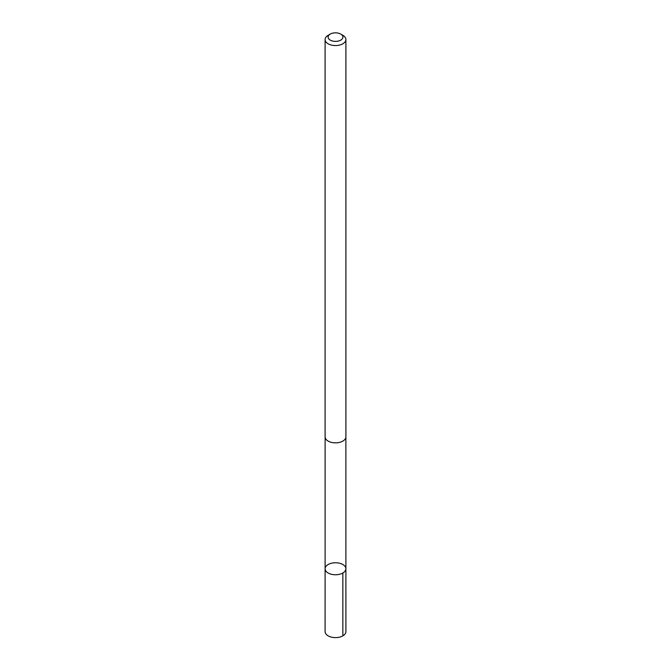 <?xml version="1.0" encoding="UTF-8"?>
<svg xmlns="http://www.w3.org/2000/svg" width="671" height="671" viewBox="0 0 671 671"><rect width="100%" height="100%" fill="white"/><g stroke="black" fill="none" stroke-linecap="round" stroke-linejoin="round"><path stroke-width="1.01" d="M344.76 566.03A10.392 6.005 180 0 1 345.892 568.756A10.392 6.005 180 0 1 335.5 574.762A10.392 6.005 180 0 1 325.108 568.756A10.392 6.005 180 0 1 333.068 562.927A10.392 6.005 180 0 1 344.76 566.03M325.1 631.612A10.401 6.005 0 0 0 326.232 634.338A10.401 6.005 0 0 0 337.932 637.45A10.401 6.005 0 0 0 345.9 631.612L345.892 568.756A10.392 6.005 180 0 1 335.5 574.762A10.392 6.005 180 0 1 325.108 568.756L325.1 631.612M330.266 34.087L328.144 35.311A10.401 6.005 0 0 0 325.1 39.555L325.1 436.846A10.401 6.005 0 0 0 326.232 439.572A10.401 6.005 0 0 0 337.932 442.684A10.401 6.005 0 0 0 345.9 436.846L345.9 39.555A10.401 6.005 0 0 0 342.856 35.311L340.734 34.087A7.398 4.269 0 0 0 330.266 34.087A7.398 4.269 0 0 0 328.907 39.044A7.398 4.269 0 0 0 339.853 40.562A7.398 4.269 0 0 0 340.734 34.087M325.1 39.555A10.401 6.005 0 0 0 326.232 42.29A10.401 6.005 0 0 0 337.932 45.393A10.401 6.005 0 0 0 345.9 39.555M342.847 573L342.856 635.856M325.125 437.257L325.108 568.756M345.875 437.257L345.892 568.756"/></g></svg>
